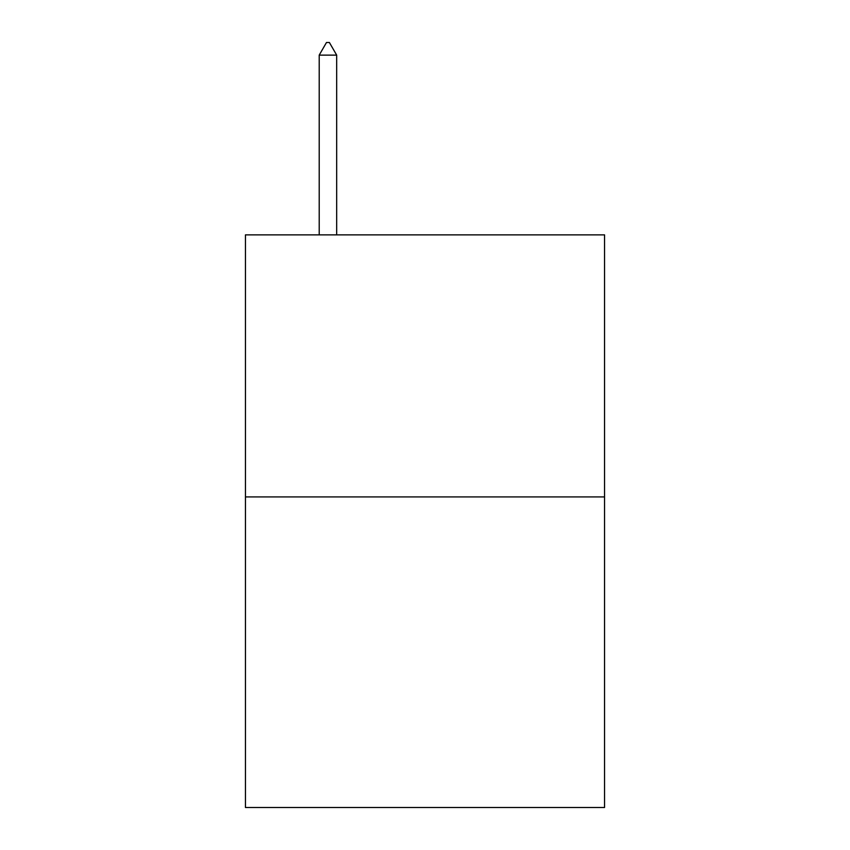 <?xml version="1.0" encoding="UTF-8"?>
<svg xmlns="http://www.w3.org/2000/svg" width="850" height="850" viewBox="0 0 850 850"><rect width="100%" height="100%" fill="white"/><g stroke="black" fill="none" stroke-linecap="round" stroke-linejoin="round"><path stroke-width="1.27" d="M604.552 496.921L604.552 234.866L245.448 234.866L245.448 807.5L604.552 807.5L604.552 496.921L245.448 496.921M336.674 55.123L329.396 42.5L326.485 42.5L319.207 55.123L336.674 55.123L336.674 234.866M319.207 55.123L319.207 234.866"/></g></svg>
